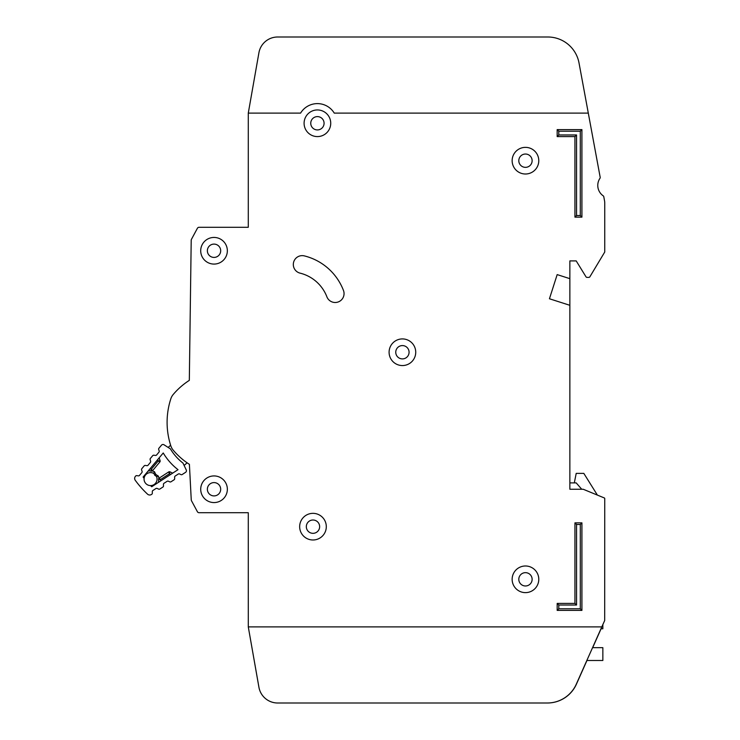 <?xml version="1.0" encoding="UTF-8"?>
<svg xmlns="http://www.w3.org/2000/svg" width="740" height="740" viewBox="0 0 740 740"><rect width="100%" height="100%" fill="white"/><g stroke="black" fill="none" stroke-linecap="round" stroke-linejoin="round"><path stroke-width="1.11" d="M163.993 444.777A1.906 1.906 0 0 0 161.505 445.166L158.924 448.246A1.267 1.267 0 0 0 158.693 449.457L159.183 450.965A1.267 1.267 0 0 1 158.952 452.168L156.603 454.98A1.267 1.267 0 0 1 155.446 455.424L153.883 455.211A1.267 1.267 0 0 0 152.736 455.646L150.368 458.467A1.267 1.267 0 0 0 150.137 459.66L150.618 461.196A1.267 1.267 0 0 1 150.387 462.389L148.046 465.22A1.267 1.267 0 0 1 146.881 465.664L145.336 465.432A1.267 1.267 0 0 0 144.18 465.867L141.83 468.679A1.267 1.267 0 0 0 141.59 469.882L142.08 471.399A1.267 1.267 0 0 1 141.849 472.601L139.499 475.413A1.267 1.267 0 0 1 138.352 475.857L136.78 475.635A1.267 1.267 0 0 0 135.633 476.079L135.383 476.384A3.173 3.173 0 0 0 135.254 480.288A98.318 98.318 0 0 0 147.528 494.154A3.173 3.173 0 0 0 151.422 494.496L151.756 494.283A1.267 1.267 0 0 0 152.329 493.191L152.301 491.61A1.267 1.267 0 0 1 152.875 490.518L155.955 488.529A1.267 1.267 0 0 1 157.185 488.446L158.619 489.112A1.267 1.267 0 0 0 159.849 489.029L162.92 487.031A1.267 1.267 0 0 0 163.494 485.93L163.447 484.376A1.267 1.267 0 0 1 164.04 483.266L167.129 481.296A1.267 1.267 0 0 1 168.332 481.204L169.802 481.87A1.267 1.267 0 0 0 171.014 481.777L174.103 479.779A1.267 1.267 0 0 0 174.677 478.688L174.649 477.106A1.267 1.267 0 0 1 175.232 476.024L178.303 474.026A1.267 1.267 0 0 1 179.533 473.942L180.967 474.608A1.267 1.267 0 0 0 182.197 474.525L185.574 472.333A1.906 1.906 0 0 0 186.249 469.918L182.983 463.092A51.624 51.624 0 0 1 170.367 448.847L163.993 444.777M150.562 485.597A6.503 6.503 0 0 0 156.473 476.403L156.473 476.403A6.503 6.503 0 0 1 150.562 485.597A6.503 6.503 0 0 1 144.106 478.308A90.067 90.067 0 0 1 143.107 477.032L163.235 452.982A59.875 59.875 0 0 0 178.016 469.678L151.709 486.744A90.067 90.067 0 0 1 150.562 485.597L151.709 486.744M143.107 477.032L144.106 478.308A6.503 6.503 0 0 1 153.948 473.554L154.836 475.311L156.639 476.514L154.836 475.311L153.865 473.369L154.41 471.63L155.816 474.442L158.443 476.181L158.924 478.318A1.267 1.267 0 0 1 159.146 478.142L160.478 479.538L158.573 479.224L158.628 482.258L158.573 479.224A1.267 1.267 0 0 1 159.146 478.142L168.711 471.926A1.267 1.267 0 0 1 169.941 471.843L169.46 473.72L168.711 471.926A1.267 1.267 0 0 1 169.941 471.843L172.697 473.128M187.118 462.815L184.121 465.469M168.147 447.432L170.626 445.23M152.347 470.89A1.267 1.267 0 0 0 152.551 470.686L151.321 469.197L151.404 471.13L148.398 470.705L152.347 470.89L154.346 471.732M158.443 476.181L156.639 476.514M159.165 457.847L160.108 460.733L159.165 457.847M157.722 459.568L158.184 460.992L159.868 461.945A1.267 1.267 0 0 0 160.108 460.733A1.267 1.267 0 0 1 159.868 461.945L152.551 470.686A1.267 1.267 0 0 1 151.404 471.13M149.841 468.984L151.321 469.197L158.184 460.992L160.108 460.733M155.816 474.442L154.836 475.311M569.865 489.242L569.865 305.305L549.441 298.766L557.174 274.605L569.865 278.666L569.865 260.906L576.201 260.906L585.978 276.788A1.267 1.267 0 0 0 587.061 277.389L588.809 277.389A1.267 1.267 0 0 0 589.891 276.779L604.654 252.174A0.638 0.638 0 0 0 604.746 251.85L604.746 203.075A12.682 12.682 0 0 0 604.534 200.771L603.775 196.674A1.267 1.267 0 0 0 603.248 195.86A12.682 12.682 0 0 1 599.992 178.257A1.267 1.267 0 0 0 600.186 177.304L588.3 113.109L334.258 113.118A19.666 19.666 0 0 0 300.579 113.118L248.279 113.118L248.279 227.291L199.069 227.291A1.906 1.906 0 0 0 197.395 228.29L191.438 239.353A1.906 1.906 0 0 0 191.207 240.232L189.32 380.369A71.678 71.678 0 0 0 173.197 394.513A12.682 12.682 0 0 0 170.838 398.758A76.118 76.118 0 0 0 170.838 445.896A12.682 12.682 0 0 0 173.206 450.151A71.678 71.678 0 0 0 189.403 464.341L191.253 499.907A1.906 1.906 0 0 0 191.475 500.712L197.395 511.71A1.906 1.906 0 0 0 199.069 512.718L248.279 512.718L248.289 626.882L601.805 626.882L604.682 620.546L604.746 498.547A0.638 0.638 0 0 0 604.358 497.965L583.305 489.288A0.638 0.638 0 0 0 583.055 489.242L569.865 489.242L569.865 482.896L576.21 482.896L581.723 489.242M600.954 628.787L602.85 628.787L602.85 624.588M586.838 660.496L602.85 660.496L602.85 647.666L592.555 647.666M574.305 482.896L576.21 473.387L583.823 473.387L597.384 495.088L604.358 497.965M299.663 526.667A13.32 13.32 0 0 0 312.983 539.987A13.32 13.32 0 0 0 326.303 526.667A13.32 13.32 0 0 0 312.983 513.347A13.32 13.32 0 0 0 299.663 526.667M512.145 579.309A13.32 13.32 0 0 0 525.465 592.629A13.32 13.32 0 0 0 538.785 579.309A13.32 13.32 0 0 0 525.465 565.989A13.32 13.32 0 0 0 512.145 579.309M389.092 352.24A13.32 13.32 0 0 0 402.412 365.56A13.32 13.32 0 0 0 415.732 352.24A13.32 13.32 0 0 0 402.412 338.92A13.32 13.32 0 0 0 389.092 352.24M200.707 250.758A13.32 13.32 0 0 0 214.026 264.078A13.32 13.32 0 0 0 227.347 250.758A13.32 13.32 0 0 0 214.026 237.438A13.32 13.32 0 0 0 200.707 250.758M200.716 489.251A13.32 13.32 0 0 0 214.036 502.571A13.32 13.32 0 0 0 227.356 489.251A13.32 13.32 0 0 0 214.036 475.931A13.32 13.32 0 0 0 200.716 489.251M512.145 160.682A13.32 13.32 0 0 0 525.465 174.002A13.32 13.32 0 0 0 538.785 160.682A13.32 13.32 0 0 0 525.465 147.362A13.32 13.32 0 0 0 512.145 160.682M304.094 123.266A13.32 13.32 0 0 0 317.414 136.585A13.32 13.32 0 0 0 330.734 123.266A13.32 13.32 0 0 0 317.414 109.946A13.32 13.32 0 0 0 304.094 123.266M344.054 293.614A8.88 8.88 0 0 0 343.462 290.432A56.453 56.453 0 0 0 304.325 255.892A8.88 8.88 0 0 0 293.577 262.386A8.88 8.88 0 0 0 300.061 273.134A38.693 38.693 0 0 1 326.886 296.805A8.88 8.88 0 0 0 344.054 293.614M319.643 526.667A6.66 6.66 0 0 1 312.983 533.327A6.66 6.66 0 0 1 306.323 526.667A6.66 6.66 0 0 1 312.983 520.007A6.66 6.66 0 0 1 319.643 526.667M324.074 123.266A6.66 6.66 0 0 1 317.414 129.925A6.66 6.66 0 0 1 310.754 123.266A6.66 6.66 0 0 1 317.414 116.606A6.66 6.66 0 0 1 324.074 123.266M532.125 160.691A6.66 6.66 0 0 1 525.465 167.351A6.66 6.66 0 0 1 518.805 160.691A6.66 6.66 0 0 1 525.465 154.031A6.66 6.66 0 0 1 532.125 160.691M220.687 489.251A6.66 6.66 0 0 1 214.026 495.911A6.66 6.66 0 0 1 207.367 489.251A6.66 6.66 0 0 1 214.026 482.591A6.66 6.66 0 0 1 220.687 489.251M220.687 250.758A6.66 6.66 0 0 1 214.026 257.418A6.66 6.66 0 0 1 207.367 250.758A6.66 6.66 0 0 1 214.026 244.098A6.66 6.66 0 0 1 220.687 250.758M409.072 352.24A6.66 6.66 0 0 1 402.412 358.9A6.66 6.66 0 0 1 395.752 352.24A6.66 6.66 0 0 1 402.412 345.58A6.66 6.66 0 0 1 409.072 352.24M532.125 579.318A6.66 6.66 0 0 1 525.465 585.978A6.66 6.66 0 0 1 518.805 579.318A6.66 6.66 0 0 1 525.465 572.658A6.66 6.66 0 0 1 532.125 579.318M585.368 97.255L579.013 62.937A31.718 31.718 0 0 0 547.822 37L277.667 37A19.027 19.027 0 0 0 258.926 52.725L248.279 113.118M170.838 398.758A12.682 12.682 0 0 1 173.197 394.513M588.3 113.109L579.013 62.937M586.959 660.496L576.414 684.186A31.718 31.718 0 0 1 547.443 703L277.667 703A19.027 19.027 0 0 1 258.926 687.275L248.279 626.882L258.935 687.275A19.027 19.027 0 0 0 277.676 703L547.323 703A31.718 31.718 0 0 0 576.293 684.186L601.805 626.882M592.675 647.666L601.074 628.787M549.441 298.766L557.174 274.605L569.865 278.666L569.865 305.305M574.943 522.856L581.918 522.856L581.918 610.389L557.183 610.389L557.183 603.415L574.943 603.415L574.943 522.856L576.553 524.475L576.553 605.024L558.793 605.024L558.793 608.779L580.308 608.779L580.308 524.475L576.553 524.475M581.918 217.135L574.934 217.135L574.934 136.585L557.174 136.585L557.174 129.602L581.908 129.602L581.918 217.135L580.299 215.525L580.299 131.221L558.783 131.221L558.783 134.967L576.543 134.967L576.543 215.525L580.299 215.525M580.299 131.221L581.908 129.602M558.783 131.221L557.174 129.602M574.934 217.135L576.543 215.525M558.783 134.967L557.174 136.585M574.934 136.585L576.543 134.967M557.183 603.415L558.793 605.024M558.793 608.779L557.183 610.389M580.308 608.779L581.918 610.389M574.943 603.415L576.553 605.024M580.308 524.475L581.918 522.856M144.106 478.308A6.503 6.503 0 0 1 153.948 473.554M149.156 470.816L148.102 471.065M158.24 482.508L158.61 481.5M160.506 481.037L160.478 479.538L169.46 473.72L170.811 474.349"/></g></svg>
